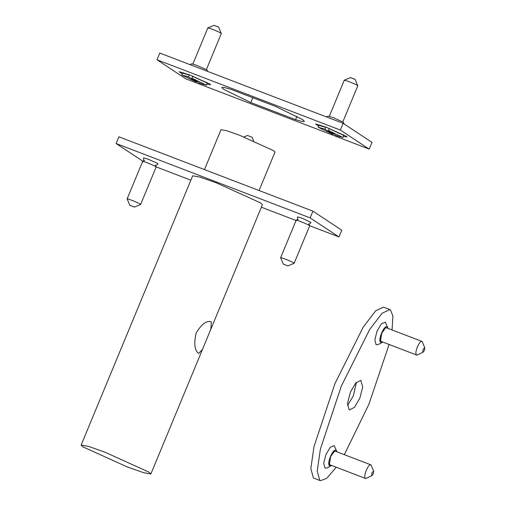 <?xml version="1.0" encoding="UTF-8"?>
<svg xmlns="http://www.w3.org/2000/svg" width="506" height="506" viewBox="0 0 506 506"><rect width="100%" height="100%" fill="white"/><g stroke="black" fill="none" stroke-linecap="round" stroke-linejoin="round"><path stroke-width="0.76" d="M196.214 332.847C201.704 323.973 206.739 320.304 211.337 321.841L210.787 329.349L202.52 349.311L198.706 353.454L198.32 353.258C194.5 349.861 193.798 343.055 196.214 332.847M210.907 321.626L211.337 321.841M210.787 329.349L262.424 204.69L260.596 202.906L216.366 182.856L199.876 177.062L192.678 175.803L81.137 445.078L82.965 446.861L127.196 466.911L143.685 472.712L150.883 473.97L149.061 472.187L104.831 452.136L88.335 446.343L81.137 445.078M247.725 135.57L251.988 137.208L247.725 135.57M204.475 169.599L221.002 129.694L226.574 130.668L239.344 135.159L273.582 150.68L274.998 152.059L259.066 190.515M297.661 220.502L297.553 216.878L302.145 218.225L311.045 222.469L308.407 224.955M156.114 166.879L190.857 180.193M261.381 207.213L296.048 220.496M309.628 225.701L338.988 236.953L310.127 217.884L116.114 143.54L142.945 161.269M143.78 161.572L143.609 157.878L148.505 159.314L157.638 163.457L158.005 163.843L155.272 166.335M338.988 236.953L341.778 230.217L312.917 211.147L310.127 217.884M116.114 143.54L118.897 136.803L312.917 211.147M344.301 124.084L343.245 122.155L333.498 117.74L328.318 116.152L326.459 116.918M207.827 71.466L206.929 69.923L197.005 65.426L191.723 63.807L189.858 64.578M182.198 73.876L179.187 71.713L189.813 74.964L209.788 84.021L210.604 84.723L206.948 84.129M318.654 126.165L315.643 124.002L326.269 127.253L346.243 136.304L347.059 137.012L343.403 136.418M296.952 116.38L295.58 119.694L250.805 102.541L223.646 89.328L221.736 87.462L224.272 87.468L230.603 89.195L275.378 106.349L302.531 119.561L304.448 121.427L301.905 121.421L295.58 119.694M252.81 97.702L250.805 102.541M156.98 59.778L159.769 53.048L343.131 123.306L371.986 142.376L369.197 149.112L340.342 130.042L156.98 59.778L185.841 78.847L369.197 149.112M343.131 123.306L340.342 130.042M382.732 342.037L380.79 342.435C377.406 340.74 384.168 324.409 387.204 326.952L387.957 328.388M385.698 327.066L385.863 327.812M380.784 341.063L380.164 341.506M331.607 465.457L329.665 465.855C326.281 464.16 333.049 447.829 336.079 450.372L336.838 451.807M334.574 450.485L334.738 451.232M329.665 464.483L329.039 464.925M331.095 465.792L326.99 467.974L324.922 468.069L323.732 463.098L325.959 454.464L330.304 447.228L334.219 445.628L336.68 451.219M382.213 342.372L378.108 344.554L376.04 344.649L374.851 339.678L377.084 331.044L381.429 323.808L385.338 322.208L387.798 327.799M347.495 405.483L353.422 395.787L356.363 382.346M349.089 409.727L347.54 403.263L350.443 392.042L355.75 383.004L360.791 380.36L362.72 387.014L359.817 398.241L354.51 407.273L349.469 409.923L349.089 409.727M320.368 480.7L313.41 477.961L310.823 468.619L314.011 446.545L334.953 383.586L363.182 327.18L375.648 310.842L383.497 307.129L389.892 309.577L382.049 313.29L369.576 329.634L341.348 386.034L320.412 448.999L317.218 471.073L319.811 480.409L320.368 480.7L326.61 478.423L336.275 467.247M344.32 454.679L368.912 404.243L389.095 344.472M392.055 329.963L392.915 316.003L390.449 309.868L389.892 309.577M373.567 471.111L373.358 473.831L371.708 475.596L371.916 472.876L373.567 471.111M373.738 471.352L370.987 464.894L335.383 451.251L334.314 451.403L330.601 456.646L329.457 464.072L330.152 464.894L365.756 478.543L372.119 475.577M371.164 464.989C368.526 462.775 362.638 476.975 365.585 478.448L365.756 478.543M424.686 347.685L424.483 350.411L422.826 352.176L423.035 349.456L424.686 347.685M424.863 347.932L422.112 341.474L386.502 327.831L385.439 327.983L381.726 333.226L380.582 340.652L381.277 341.474L416.881 355.123L423.244 352.157M422.282 341.569C419.645 339.355 413.763 353.555 416.704 355.029L416.881 355.123M355.016 79.341L350.747 77.709L355.13 79.442L357.774 85.811L342.821 121.902M344.624 80.562C341.48 78.582 354.978 83.756 357.419 85.463L357.767 85.767M329.324 116.31L344.27 80.22L350.639 77.582M329.292 128.435L328.35 130.44L336.205 135.633L342.948 137.505L328.35 130.44M333.1 133.578L332.796 134.324L324.941 129.138L325.902 127.114M332.796 134.324L318.198 127.259L319.001 125.412L325.687 127.341M329.096 128.644L343.043 135.083L343.688 135.716L342.948 137.505M318.198 127.259L324.941 129.138M218.56 27.058L214.297 25.427L218.674 27.16L221.318 33.523L206.378 69.594M208.175 28.279C205.031 26.299 218.522 31.473 220.964 33.181L221.318 33.485M192.881 64.003L207.821 27.931L214.19 25.3M192.843 76.153L191.9 78.158L199.75 83.345L206.492 85.223L191.9 78.158M196.651 81.295L196.341 82.035L188.491 76.849L189.446 74.825M196.341 82.035L181.749 74.97L182.546 73.123L189.231 75.052M192.641 76.362L206.587 82.794L207.239 83.427L206.492 85.223M181.749 74.97L188.491 76.849M129.89 205.347L134.153 206.979L129.77 205.246L127.132 198.877L142.654 161.408L144.627 160.579M134.261 207.106L140.598 204.5L140.276 204.127C137.834 202.419 124.343 197.245 127.48 199.225M140.63 204.468L156.152 166.999L155.797 166.651C153.356 164.943 139.865 159.769 143.008 161.749M283.398 264.17L287.661 265.802L283.278 264.069L280.64 257.699L296.162 220.224L298.135 219.402M287.769 265.928L294.106 263.322L293.784 262.949C291.342 261.235 277.851 256.068 280.994 258.047M294.138 263.291L309.659 225.815L309.305 225.474C306.87 223.766 293.372 218.592 296.516 220.572M252.108 137.309L253.639 140.972M247.617 135.45L243.949 136.955M202.52 349.311L150.883 473.97M334.314 451.403L332.689 452.263M329.457 464.072L328.83 462.345M385.439 327.983L383.814 328.843M380.582 340.652L379.949 338.925M343.27 134.647L343.688 135.633M319.994 125.001L319.001 125.412M206.821 82.358L207.232 83.351M183.539 72.719L182.546 73.123M156.145 166.955L155.336 165.013M309.659 225.777L308.85 223.835"/></g></svg>
